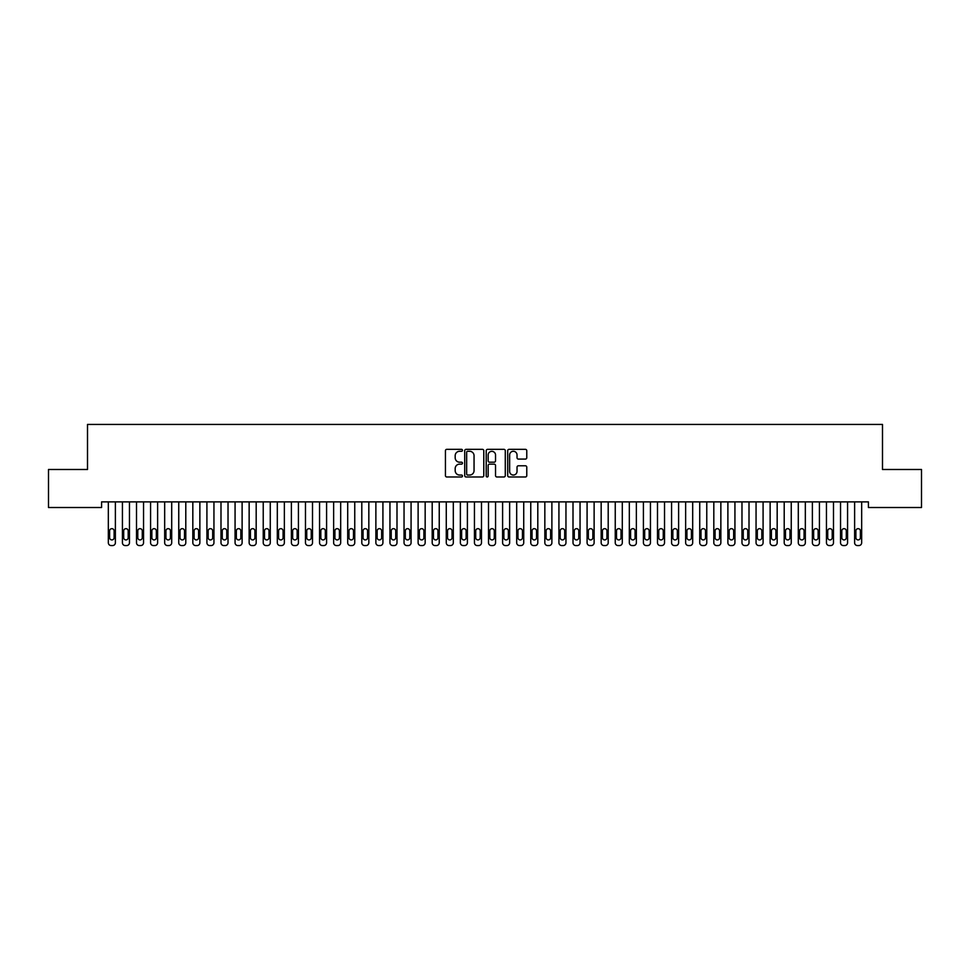<?xml version="1.0" encoding="UTF-8"?>
<svg xmlns="http://www.w3.org/2000/svg" width="970" height="970" viewBox="0 0 970 970"><rect width="100%" height="100%" fill="white"/><g stroke="black" fill="none" stroke-linecap="round" stroke-linejoin="round"><path stroke-width="1.45" d="M462.472 450.31A0.97 0.97 0 0 0 461.502 449.34L446.818 449.34A1.382 1.382 0 0 0 445.436 450.723L445.436 475.603A1.382 1.382 0 0 0 446.818 476.985L461.502 476.985A0.97 0.97 0 0 0 462.472 476.015A0.97 0.97 0 0 0 461.502 475.045L459.598 475.045A4.426 4.426 0 0 1 455.185 470.62L455.185 468.546A4.426 4.426 0 0 1 459.598 464.133L461.502 464.133A0.97 0.97 0 0 0 462.472 463.163A0.97 0.97 0 0 0 461.502 462.193L459.598 462.193A4.426 4.426 0 0 1 455.185 457.767L455.185 455.694A4.426 4.426 0 0 1 459.598 451.28L461.502 451.28A0.97 0.97 0 0 0 462.472 450.31M525.388 459.089A1.382 1.382 0 0 0 526.771 457.707L526.771 450.723A1.382 1.382 0 0 0 525.388 449.34L509.08 449.34A1.382 1.382 0 0 0 507.698 450.723L507.698 475.603A1.382 1.382 0 0 0 509.08 476.985L525.388 476.985A1.382 1.382 0 0 0 526.771 475.603L526.771 467.164A1.382 1.382 0 0 0 525.388 465.782L518.416 465.782A1.382 1.382 0 0 0 517.034 467.164L517.034 471.347A3.698 3.698 0 0 1 513.336 475.045A3.698 3.698 0 0 1 509.638 471.347L509.638 454.966A3.698 3.698 0 0 1 513.336 451.28A3.698 3.698 0 0 1 517.034 454.966L517.034 457.707A1.382 1.382 0 0 0 518.416 459.089L525.388 459.089M868.417 501.878L101.583 501.878L101.583 507.516L48.5 507.516L48.5 469.492L87.506 469.492L87.506 424.436L882.494 424.436L882.494 469.492L921.5 469.492L921.5 507.516L868.417 507.516L868.417 501.878M483.787 450.723A1.382 1.382 0 0 0 482.405 449.34L466.097 449.34A1.382 1.382 0 0 0 464.715 450.723L464.715 475.603A1.382 1.382 0 0 0 466.097 476.985L482.405 476.985A1.382 1.382 0 0 0 483.787 475.603L483.787 450.723M487.595 449.34L503.903 449.34A1.382 1.382 0 0 1 505.285 450.723L505.285 475.603A1.382 1.382 0 0 1 503.903 476.985L496.919 476.985A1.382 1.382 0 0 1 495.537 475.603L495.537 465.515A1.382 1.382 0 0 0 494.154 464.133L489.523 464.133A1.382 1.382 0 0 0 488.14 465.515L488.14 476.015A0.97 0.97 0 0 1 487.183 476.985A0.97 0.97 0 0 1 486.212 476.015L486.212 450.723A1.382 1.382 0 0 1 487.595 449.34M467.625 451.28A0.97 0.97 0 0 0 466.655 452.238L466.655 474.075A0.97 0.97 0 0 0 467.625 475.045L469.625 475.045A4.426 4.426 0 0 0 474.051 470.62L474.051 455.694A4.426 4.426 0 0 0 469.625 451.28L467.625 451.28M495.537 455.039A3.698 3.698 0 0 0 491.838 451.341A3.698 3.698 0 0 0 488.14 455.039L488.14 460.811A1.382 1.382 0 0 0 489.523 462.193L494.154 462.193A1.382 1.382 0 0 0 495.537 460.811L495.537 455.039M115.381 501.878L115.381 542.739A2.813 2.813 0 0 1 112.569 545.564L111.162 545.564A2.813 2.813 0 0 1 108.337 542.739L108.337 501.878M114.12 537.671L114.12 530.917A2.255 2.255 0 0 0 111.865 528.662A2.255 2.255 0 0 0 109.61 530.917L109.61 537.671A2.255 2.255 0 0 0 111.865 539.926A2.255 2.255 0 0 0 114.12 537.671M129.459 501.878L129.459 542.739A2.813 2.813 0 0 1 126.646 545.564L125.239 545.564A2.813 2.813 0 0 1 122.426 542.739L122.426 501.878M128.198 537.671L128.198 530.917A2.255 2.255 0 0 0 125.942 528.662A2.255 2.255 0 0 0 123.687 530.917L123.687 537.671A2.255 2.255 0 0 0 125.942 539.926A2.255 2.255 0 0 0 128.198 537.671M143.548 501.878L143.548 542.739A2.813 2.813 0 0 1 140.723 545.564L139.316 545.564A2.813 2.813 0 0 1 136.503 542.739L136.503 501.878M142.275 537.671L142.275 530.917A2.255 2.255 0 0 0 140.019 528.662A2.255 2.255 0 0 0 137.776 530.917L137.776 537.671A2.255 2.255 0 0 0 140.019 539.926A2.255 2.255 0 0 0 142.275 537.671M157.625 501.878L157.625 542.739A2.813 2.813 0 0 1 154.812 545.564L153.405 545.564A2.813 2.813 0 0 1 150.58 542.739L150.58 501.878M156.352 537.671L156.352 530.917A2.255 2.255 0 0 0 154.109 528.662A2.255 2.255 0 0 0 151.853 530.917L151.853 537.671A2.255 2.255 0 0 0 154.109 539.926A2.255 2.255 0 0 0 156.352 537.671M171.702 501.878L171.702 542.739A2.813 2.813 0 0 1 168.889 545.564L167.483 545.564A2.813 2.813 0 0 1 164.67 542.739L164.67 501.878M170.441 537.671L170.441 530.917A2.255 2.255 0 0 0 168.186 528.662A2.255 2.255 0 0 0 165.931 530.917L165.931 537.671A2.255 2.255 0 0 0 168.186 539.926A2.255 2.255 0 0 0 170.441 537.671M185.791 501.878L185.791 542.739A2.813 2.813 0 0 1 182.966 545.564L181.56 545.564A2.813 2.813 0 0 1 178.747 542.739L178.747 501.878M184.518 537.671L184.518 530.917A2.255 2.255 0 0 0 182.263 528.662A2.255 2.255 0 0 0 180.008 530.917L180.008 537.671A2.255 2.255 0 0 0 182.263 539.926A2.255 2.255 0 0 0 184.518 537.671M199.868 501.878L199.868 542.739A2.813 2.813 0 0 1 197.055 545.564L195.637 545.564A2.813 2.813 0 0 1 192.824 542.739L192.824 501.878M198.595 537.671L198.595 530.917A2.255 2.255 0 0 0 196.352 528.662A2.255 2.255 0 0 0 194.097 530.917L194.097 537.671A2.255 2.255 0 0 0 196.352 539.926A2.255 2.255 0 0 0 198.595 537.671M213.946 501.878L213.946 542.739A2.813 2.813 0 0 1 211.133 545.564L209.726 545.564A2.813 2.813 0 0 1 206.913 542.739L206.913 501.878M212.685 537.671L212.685 530.917A2.255 2.255 0 0 0 210.429 528.662A2.255 2.255 0 0 0 208.174 530.917L208.174 537.671A2.255 2.255 0 0 0 210.429 539.926A2.255 2.255 0 0 0 212.685 537.671M228.023 501.878L228.023 542.739A2.813 2.813 0 0 1 225.21 545.564L223.803 545.564A2.813 2.813 0 0 1 220.99 542.739L220.99 501.878M226.762 537.671L226.762 530.917A2.255 2.255 0 0 0 224.506 528.662A2.255 2.255 0 0 0 222.251 530.917L222.251 537.671A2.255 2.255 0 0 0 224.506 539.926A2.255 2.255 0 0 0 226.762 537.671M242.112 501.878L242.112 542.739A2.813 2.813 0 0 1 239.287 545.564L237.88 545.564A2.813 2.813 0 0 1 235.067 542.739L235.067 501.878M240.839 537.671L240.839 530.917A2.255 2.255 0 0 0 238.584 528.662A2.255 2.255 0 0 0 236.34 530.917L236.34 537.671A2.255 2.255 0 0 0 238.584 539.926A2.255 2.255 0 0 0 240.839 537.671M256.189 501.878L256.189 542.739A2.813 2.813 0 0 1 253.376 545.564L251.97 545.564A2.813 2.813 0 0 1 249.144 542.739L249.144 501.878M254.928 537.671L254.928 530.917A2.255 2.255 0 0 0 252.673 528.662A2.255 2.255 0 0 0 250.418 530.917L250.418 537.671A2.255 2.255 0 0 0 252.673 539.926A2.255 2.255 0 0 0 254.928 537.671M270.266 501.878L270.266 542.739A2.813 2.813 0 0 1 267.453 545.564L266.047 545.564A2.813 2.813 0 0 1 263.234 542.739L263.234 501.878M269.005 537.671L269.005 530.917A2.255 2.255 0 0 0 266.75 528.662A2.255 2.255 0 0 0 264.495 530.917L264.495 537.671A2.255 2.255 0 0 0 266.75 539.926A2.255 2.255 0 0 0 269.005 537.671M284.356 501.878L284.356 542.739A2.813 2.813 0 0 1 281.53 545.564L280.124 545.564A2.813 2.813 0 0 1 277.311 542.739L277.311 501.878M283.082 537.671L283.082 530.917A2.255 2.255 0 0 0 280.827 528.662A2.255 2.255 0 0 0 278.572 530.917L278.572 537.671A2.255 2.255 0 0 0 280.827 539.926A2.255 2.255 0 0 0 283.082 537.671M298.433 501.878L298.433 542.739A2.813 2.813 0 0 1 295.62 545.564L294.213 545.564A2.813 2.813 0 0 1 291.388 542.739L291.388 501.878M297.159 537.671L297.159 530.917A2.255 2.255 0 0 0 294.916 528.662A2.255 2.255 0 0 0 292.661 530.917L292.661 537.671A2.255 2.255 0 0 0 294.916 539.926A2.255 2.255 0 0 0 297.159 537.671M312.51 501.878L312.51 542.739A2.813 2.813 0 0 1 309.697 545.564L308.29 545.564A2.813 2.813 0 0 1 305.477 542.739L305.477 501.878M311.249 537.671L311.249 530.917A2.255 2.255 0 0 0 308.993 528.662A2.255 2.255 0 0 0 306.738 530.917L306.738 537.671A2.255 2.255 0 0 0 308.993 539.926A2.255 2.255 0 0 0 311.249 537.671M326.587 501.878L326.587 542.739A2.813 2.813 0 0 1 323.774 545.564L322.367 545.564A2.813 2.813 0 0 1 319.554 542.739L319.554 501.878M325.326 537.671L325.326 530.917A2.255 2.255 0 0 0 323.071 528.662A2.255 2.255 0 0 0 320.815 530.917L320.815 537.671A2.255 2.255 0 0 0 323.071 539.926A2.255 2.255 0 0 0 325.326 537.671M340.676 501.878L340.676 542.739A2.813 2.813 0 0 1 337.863 545.564L336.445 545.564A2.813 2.813 0 0 1 333.632 542.739L333.632 501.878M339.403 537.671L339.403 530.917A2.255 2.255 0 0 0 337.148 528.662A2.255 2.255 0 0 0 334.905 530.917L334.905 537.671A2.255 2.255 0 0 0 337.148 539.926A2.255 2.255 0 0 0 339.403 537.671M354.753 501.878L354.753 542.739A2.813 2.813 0 0 1 351.94 545.564L350.534 545.564A2.813 2.813 0 0 1 347.709 542.739L347.709 501.878M353.492 537.671L353.492 530.917A2.255 2.255 0 0 0 351.237 528.662A2.255 2.255 0 0 0 348.982 530.917L348.982 537.671A2.255 2.255 0 0 0 351.237 539.926A2.255 2.255 0 0 0 353.492 537.671M368.83 501.878L368.83 542.739A2.813 2.813 0 0 1 366.017 545.564L364.611 545.564A2.813 2.813 0 0 1 361.798 542.739L361.798 501.878M367.569 537.671L367.569 530.917A2.255 2.255 0 0 0 365.314 528.662A2.255 2.255 0 0 0 363.059 530.917L363.059 537.671A2.255 2.255 0 0 0 365.314 539.926A2.255 2.255 0 0 0 367.569 537.671M382.92 501.878L382.92 542.739A2.813 2.813 0 0 1 380.094 545.564L378.688 545.564A2.813 2.813 0 0 1 375.875 542.739L375.875 501.878M381.646 537.671L381.646 530.917A2.255 2.255 0 0 0 379.391 528.662A2.255 2.255 0 0 0 377.148 530.917L377.148 537.671A2.255 2.255 0 0 0 379.391 539.926A2.255 2.255 0 0 0 381.646 537.671M396.997 501.878L396.997 542.739A2.813 2.813 0 0 1 394.184 545.564L392.777 545.564A2.813 2.813 0 0 1 389.952 542.739L389.952 501.878M395.724 537.671L395.724 530.917A2.255 2.255 0 0 0 393.48 528.662A2.255 2.255 0 0 0 391.225 530.917L391.225 537.671A2.255 2.255 0 0 0 393.48 539.926A2.255 2.255 0 0 0 395.724 537.671M411.074 501.878L411.074 542.739A2.813 2.813 0 0 1 408.261 545.564L406.854 545.564A2.813 2.813 0 0 1 404.041 542.739L404.041 501.878M409.813 537.671L409.813 530.917A2.255 2.255 0 0 0 407.558 528.662A2.255 2.255 0 0 0 405.302 530.917L405.302 537.671A2.255 2.255 0 0 0 407.558 539.926A2.255 2.255 0 0 0 409.813 537.671M425.163 501.878L425.163 542.739A2.813 2.813 0 0 1 422.338 545.564L420.931 545.564A2.813 2.813 0 0 1 418.118 542.739L418.118 501.878M423.89 537.671L423.89 530.917A2.255 2.255 0 0 0 421.635 528.662A2.255 2.255 0 0 0 419.379 530.917L419.379 537.671A2.255 2.255 0 0 0 421.635 539.926A2.255 2.255 0 0 0 423.89 537.671M439.24 501.878L439.24 542.739A2.813 2.813 0 0 1 436.427 545.564L435.009 545.564A2.813 2.813 0 0 1 432.196 542.739L432.196 501.878M437.967 537.671L437.967 530.917A2.255 2.255 0 0 0 435.712 528.662A2.255 2.255 0 0 0 433.469 530.917L433.469 537.671A2.255 2.255 0 0 0 435.712 539.926A2.255 2.255 0 0 0 437.967 537.671M453.317 501.878L453.317 542.739A2.813 2.813 0 0 1 450.504 545.564L449.098 545.564A2.813 2.813 0 0 1 446.273 542.739L446.273 501.878M452.056 537.671L452.056 530.917A2.255 2.255 0 0 0 449.801 528.662A2.255 2.255 0 0 0 447.546 530.917L447.546 537.671A2.255 2.255 0 0 0 449.801 539.926A2.255 2.255 0 0 0 452.056 537.671M467.394 501.878L467.394 542.739A2.813 2.813 0 0 1 464.582 545.564L463.175 545.564A2.813 2.813 0 0 1 460.362 542.739L460.362 501.878M466.133 537.671L466.133 530.917A2.255 2.255 0 0 0 463.878 528.662A2.255 2.255 0 0 0 461.623 530.917L461.623 537.671A2.255 2.255 0 0 0 463.878 539.926A2.255 2.255 0 0 0 466.133 537.671M481.484 501.878L481.484 542.739A2.813 2.813 0 0 1 478.659 545.564L477.252 545.564A2.813 2.813 0 0 1 474.439 542.739L474.439 501.878M480.211 537.671L480.211 530.917A2.255 2.255 0 0 0 477.955 528.662A2.255 2.255 0 0 0 475.712 530.917L475.712 537.671A2.255 2.255 0 0 0 477.955 539.926A2.255 2.255 0 0 0 480.211 537.671M495.561 501.878L495.561 542.739A2.813 2.813 0 0 1 492.748 545.564L491.341 545.564A2.813 2.813 0 0 1 488.516 542.739L488.516 501.878M494.288 537.671L494.288 530.917A2.255 2.255 0 0 0 492.045 528.662A2.255 2.255 0 0 0 489.789 530.917L489.789 537.671A2.255 2.255 0 0 0 492.045 539.926A2.255 2.255 0 0 0 494.288 537.671M509.638 501.878L509.638 542.739A2.813 2.813 0 0 1 506.825 545.564L505.418 545.564A2.813 2.813 0 0 1 502.605 542.739L502.605 501.878M508.377 537.671L508.377 530.917A2.255 2.255 0 0 0 506.122 528.662A2.255 2.255 0 0 0 503.866 530.917L503.866 537.671A2.255 2.255 0 0 0 506.122 539.926A2.255 2.255 0 0 0 508.377 537.671M523.727 501.878L523.727 542.739A2.813 2.813 0 0 1 520.902 545.564L519.496 545.564A2.813 2.813 0 0 1 516.683 542.739L516.683 501.878M522.454 537.671L522.454 530.917A2.255 2.255 0 0 0 520.199 528.662A2.255 2.255 0 0 0 517.944 530.917L517.944 537.671A2.255 2.255 0 0 0 520.199 539.926A2.255 2.255 0 0 0 522.454 537.671M537.804 501.878L537.804 542.739A2.813 2.813 0 0 1 534.991 545.564L533.573 545.564A2.813 2.813 0 0 1 530.76 542.739L530.76 501.878M536.531 537.671L536.531 530.917A2.255 2.255 0 0 0 534.288 528.662A2.255 2.255 0 0 0 532.033 530.917L532.033 537.671A2.255 2.255 0 0 0 534.288 539.926A2.255 2.255 0 0 0 536.531 537.671M551.881 501.878L551.881 542.739A2.813 2.813 0 0 1 549.068 545.564L547.662 545.564A2.813 2.813 0 0 1 544.837 542.739L544.837 501.878M550.62 537.671L550.62 530.917A2.255 2.255 0 0 0 548.365 528.662A2.255 2.255 0 0 0 546.11 530.917L546.11 537.671A2.255 2.255 0 0 0 548.365 539.926A2.255 2.255 0 0 0 550.62 537.671M565.959 501.878L565.959 542.739A2.813 2.813 0 0 1 563.146 545.564L561.739 545.564A2.813 2.813 0 0 1 558.926 542.739L558.926 501.878M564.698 537.671L564.698 530.917A2.255 2.255 0 0 0 562.442 528.662A2.255 2.255 0 0 0 560.187 530.917L560.187 537.671A2.255 2.255 0 0 0 562.442 539.926A2.255 2.255 0 0 0 564.698 537.671M580.048 501.878L580.048 542.739A2.813 2.813 0 0 1 577.223 545.564L575.816 545.564A2.813 2.813 0 0 1 573.003 542.739L573.003 501.878M578.775 537.671L578.775 530.917A2.255 2.255 0 0 0 576.519 528.662A2.255 2.255 0 0 0 574.276 530.917L574.276 537.671A2.255 2.255 0 0 0 576.519 539.926A2.255 2.255 0 0 0 578.775 537.671M594.125 501.878L594.125 542.739A2.813 2.813 0 0 1 591.312 545.564L589.905 545.564A2.813 2.813 0 0 1 587.08 542.739L587.08 501.878M592.852 537.671L592.852 530.917A2.255 2.255 0 0 0 590.609 528.662A2.255 2.255 0 0 0 588.353 530.917L588.353 537.671A2.255 2.255 0 0 0 590.609 539.926A2.255 2.255 0 0 0 592.852 537.671M608.202 501.878L608.202 542.739A2.813 2.813 0 0 1 605.389 545.564L603.983 545.564A2.813 2.813 0 0 1 601.17 542.739L601.17 501.878M606.941 537.671L606.941 530.917A2.255 2.255 0 0 0 604.686 528.662A2.255 2.255 0 0 0 602.431 530.917L602.431 537.671A2.255 2.255 0 0 0 604.686 539.926A2.255 2.255 0 0 0 606.941 537.671M622.291 501.878L622.291 542.739A2.813 2.813 0 0 1 619.466 545.564L618.06 545.564A2.813 2.813 0 0 1 615.247 542.739L615.247 501.878M621.018 537.671L621.018 530.917A2.255 2.255 0 0 0 618.763 528.662A2.255 2.255 0 0 0 616.508 530.917L616.508 537.671A2.255 2.255 0 0 0 618.763 539.926A2.255 2.255 0 0 0 621.018 537.671M636.369 501.878L636.369 542.739A2.813 2.813 0 0 1 633.555 545.564L632.137 545.564A2.813 2.813 0 0 1 629.324 542.739L629.324 501.878M635.095 537.671L635.095 530.917A2.255 2.255 0 0 0 632.852 528.662A2.255 2.255 0 0 0 630.597 530.917L630.597 537.671A2.255 2.255 0 0 0 632.852 539.926A2.255 2.255 0 0 0 635.095 537.671M650.446 501.878L650.446 542.739A2.813 2.813 0 0 1 647.633 545.564L646.226 545.564A2.813 2.813 0 0 1 643.413 542.739L643.413 501.878M649.185 537.671L649.185 530.917A2.255 2.255 0 0 0 646.929 528.662A2.255 2.255 0 0 0 644.674 530.917L644.674 537.671A2.255 2.255 0 0 0 646.929 539.926A2.255 2.255 0 0 0 649.185 537.671M664.523 501.878L664.523 542.739A2.813 2.813 0 0 1 661.71 545.564L660.303 545.564A2.813 2.813 0 0 1 657.49 542.739L657.49 501.878M663.262 537.671L663.262 530.917A2.255 2.255 0 0 0 661.006 528.662A2.255 2.255 0 0 0 658.751 530.917L658.751 537.671A2.255 2.255 0 0 0 661.006 539.926A2.255 2.255 0 0 0 663.262 537.671M678.612 501.878L678.612 542.739A2.813 2.813 0 0 1 675.787 545.564L674.38 545.564A2.813 2.813 0 0 1 671.567 542.739L671.567 501.878M677.339 537.671L677.339 530.917A2.255 2.255 0 0 0 675.084 528.662A2.255 2.255 0 0 0 672.84 530.917L672.84 537.671A2.255 2.255 0 0 0 675.084 539.926A2.255 2.255 0 0 0 677.339 537.671M692.689 501.878L692.689 542.739A2.813 2.813 0 0 1 689.876 545.564L688.47 545.564A2.813 2.813 0 0 1 685.644 542.739L685.644 501.878M691.428 537.671L691.428 530.917A2.255 2.255 0 0 0 689.173 528.662A2.255 2.255 0 0 0 686.918 530.917L686.918 537.671A2.255 2.255 0 0 0 689.173 539.926A2.255 2.255 0 0 0 691.428 537.671M706.766 501.878L706.766 542.739A2.813 2.813 0 0 1 703.953 545.564L702.547 545.564A2.813 2.813 0 0 1 699.734 542.739L699.734 501.878M705.505 537.671L705.505 530.917A2.255 2.255 0 0 0 703.25 528.662A2.255 2.255 0 0 0 700.995 530.917L700.995 537.671A2.255 2.255 0 0 0 703.25 539.926A2.255 2.255 0 0 0 705.505 537.671M720.855 501.878L720.855 542.739A2.813 2.813 0 0 1 718.03 545.564L716.624 545.564A2.813 2.813 0 0 1 713.811 542.739L713.811 501.878M719.582 537.671L719.582 530.917A2.255 2.255 0 0 0 717.327 528.662A2.255 2.255 0 0 0 715.072 530.917L715.072 537.671A2.255 2.255 0 0 0 717.327 539.926A2.255 2.255 0 0 0 719.582 537.671M734.933 501.878L734.933 542.739A2.813 2.813 0 0 1 732.12 545.564L730.713 545.564A2.813 2.813 0 0 1 727.888 542.739L727.888 501.878M733.659 537.671L733.659 530.917A2.255 2.255 0 0 0 731.416 528.662A2.255 2.255 0 0 0 729.161 530.917L729.161 537.671A2.255 2.255 0 0 0 731.416 539.926A2.255 2.255 0 0 0 733.659 537.671M749.01 501.878L749.01 542.739A2.813 2.813 0 0 1 746.197 545.564L744.79 545.564A2.813 2.813 0 0 1 741.977 542.739L741.977 501.878M747.749 537.671L747.749 530.917A2.255 2.255 0 0 0 745.494 528.662A2.255 2.255 0 0 0 743.238 530.917L743.238 537.671A2.255 2.255 0 0 0 745.494 539.926A2.255 2.255 0 0 0 747.749 537.671M763.087 501.878L763.087 542.739A2.813 2.813 0 0 1 760.274 545.564L758.867 545.564A2.813 2.813 0 0 1 756.054 542.739L756.054 501.878M761.826 537.671L761.826 530.917A2.255 2.255 0 0 0 759.571 528.662A2.255 2.255 0 0 0 757.315 530.917L757.315 537.671A2.255 2.255 0 0 0 759.571 539.926A2.255 2.255 0 0 0 761.826 537.671M777.176 501.878L777.176 542.739A2.813 2.813 0 0 1 774.363 545.564L772.944 545.564A2.813 2.813 0 0 1 770.131 542.739L770.131 501.878M775.903 537.671L775.903 530.917A2.255 2.255 0 0 0 773.648 528.662A2.255 2.255 0 0 0 771.405 530.917L771.405 537.671A2.255 2.255 0 0 0 773.648 539.926A2.255 2.255 0 0 0 775.903 537.671M791.253 501.878L791.253 542.739A2.813 2.813 0 0 1 788.44 545.564L787.034 545.564A2.813 2.813 0 0 1 784.209 542.739L784.209 501.878M789.992 537.671L789.992 530.917A2.255 2.255 0 0 0 787.737 528.662A2.255 2.255 0 0 0 785.482 530.917L785.482 537.671A2.255 2.255 0 0 0 787.737 539.926A2.255 2.255 0 0 0 789.992 537.671M805.33 501.878L805.33 542.739A2.813 2.813 0 0 1 802.517 545.564L801.111 545.564A2.813 2.813 0 0 1 798.298 542.739L798.298 501.878M804.069 537.671L804.069 530.917A2.255 2.255 0 0 0 801.814 528.662A2.255 2.255 0 0 0 799.559 530.917L799.559 537.671A2.255 2.255 0 0 0 801.814 539.926A2.255 2.255 0 0 0 804.069 537.671M819.42 501.878L819.42 542.739A2.813 2.813 0 0 1 816.594 545.564L815.188 545.564A2.813 2.813 0 0 1 812.375 542.739L812.375 501.878M818.146 537.671L818.146 530.917A2.255 2.255 0 0 0 815.891 528.662A2.255 2.255 0 0 0 813.648 530.917L813.648 537.671A2.255 2.255 0 0 0 815.891 539.926A2.255 2.255 0 0 0 818.146 537.671M833.497 501.878L833.497 542.739A2.813 2.813 0 0 1 830.684 545.564L829.277 545.564A2.813 2.813 0 0 1 826.452 542.739L826.452 501.878M832.224 537.671L832.224 530.917A2.255 2.255 0 0 0 829.98 528.662A2.255 2.255 0 0 0 827.725 530.917L827.725 537.671A2.255 2.255 0 0 0 829.98 539.926A2.255 2.255 0 0 0 832.224 537.671M847.574 501.878L847.574 542.739A2.813 2.813 0 0 1 844.761 545.564L843.354 545.564A2.813 2.813 0 0 1 840.541 542.739L840.541 501.878M846.313 537.671L846.313 530.917A2.255 2.255 0 0 0 844.058 528.662A2.255 2.255 0 0 0 841.802 530.917L841.802 537.671A2.255 2.255 0 0 0 844.058 539.926A2.255 2.255 0 0 0 846.313 537.671M861.663 501.878L861.663 542.739A2.813 2.813 0 0 1 858.838 545.564L857.431 545.564A2.813 2.813 0 0 1 854.618 542.739L854.618 501.878M860.39 537.671L860.39 530.917A2.255 2.255 0 0 0 858.135 528.662A2.255 2.255 0 0 0 855.879 530.917L855.879 537.671A2.255 2.255 0 0 0 858.135 539.926A2.255 2.255 0 0 0 860.39 537.671"/></g></svg>
